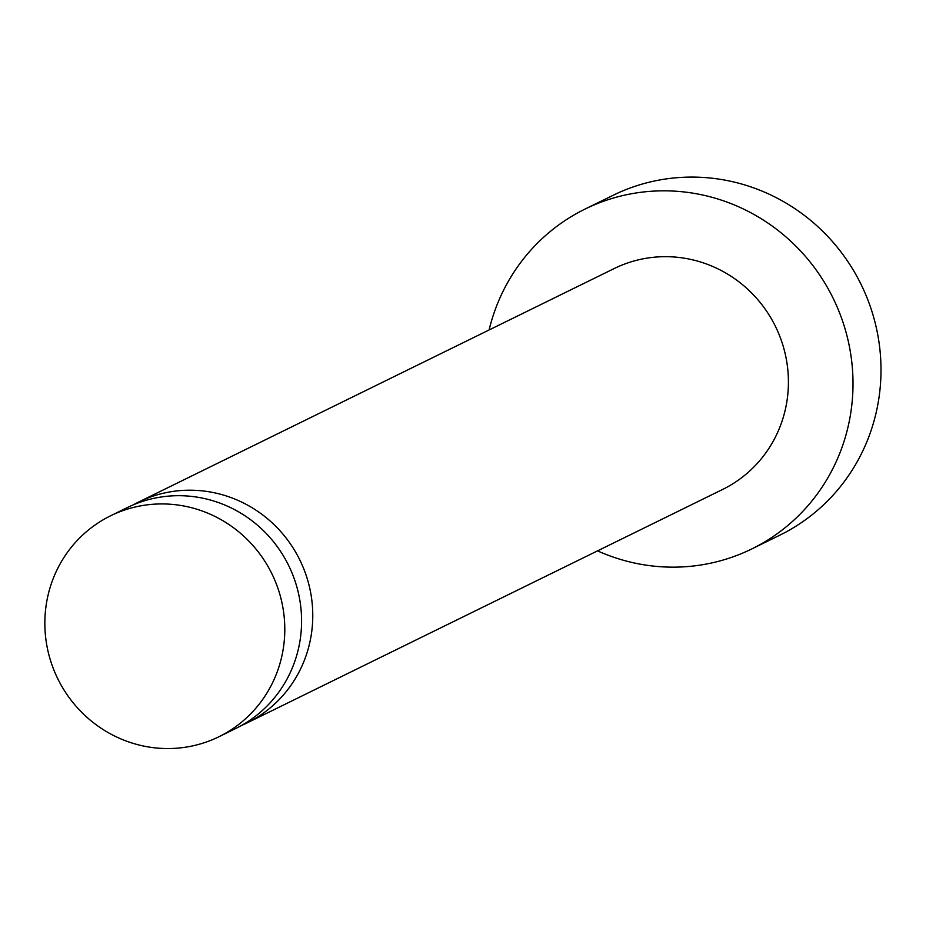 <?xml version="1.0" encoding="UTF-8"?>
<svg xmlns="http://www.w3.org/2000/svg" width="926" height="926" viewBox="0 0 926 926"><rect width="100%" height="100%" fill="white"/><g stroke="black" fill="none" stroke-linecap="round" stroke-linejoin="round"><path stroke-width="1.39" d="M46.3 604.25A123.031 119.222 63.9 0 1 110.599 515.794A123.031 119.222 63.9 0 1 235.389 529.151A123.031 119.222 63.9 0 1 283.344 648.235A123.031 119.222 63.9 0 1 219.045 736.691A123.031 119.222 63.9 0 1 94.244 723.333A123.031 119.222 63.9 0 1 46.3 604.25M219.045 736.691L235.829 728.449A123.031 119.222 -116.1 0 0 300.128 639.993A123.031 119.222 -116.1 0 0 252.173 520.91A123.031 119.222 -116.1 0 0 127.383 507.552L110.599 515.794M489.102 329.969A189.286 183.417 63.9 0 1 585.024 209.079A189.286 183.417 63.9 0 1 777.018 229.625A189.286 183.417 63.9 0 1 850.774 412.822A189.286 183.417 63.9 0 1 751.866 548.898A189.286 183.417 63.9 0 1 597.536 550.866M585.024 209.079L613 195.34A189.286 183.417 63.9 0 1 804.995 215.885A189.286 183.417 63.9 0 1 878.762 399.083A189.286 183.417 63.9 0 1 779.842 535.17L751.866 548.898M241.35 725.544A123.031 119.222 -116.1 0 0 247.022 722.951A123.031 119.222 -116.1 0 0 311.321 634.495A123.031 119.222 -116.1 0 0 263.366 515.423A123.031 119.222 -116.1 0 0 138.576 502.066A123.031 119.222 -116.1 0 0 133.055 504.959M138.576 502.066L614.216 268.54A123.031 119.222 63.9 0 1 739.017 281.898A123.031 119.222 63.9 0 1 786.961 400.981A123.031 119.222 63.9 0 1 722.662 489.437L247.022 722.951"/></g></svg>
